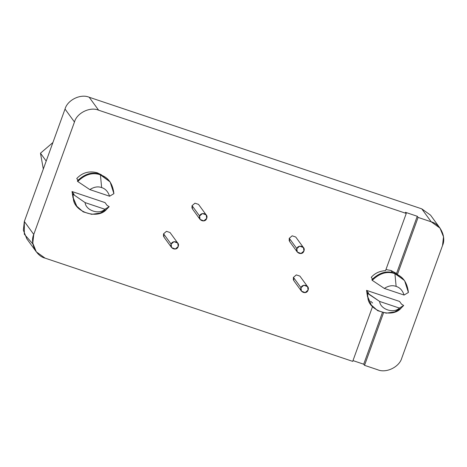 <?xml version="1.0" encoding="UTF-8"?>
<svg xmlns="http://www.w3.org/2000/svg" width="467" height="467" viewBox="0 0 467 467"><rect width="100%" height="100%" fill="white"/><g stroke="black" fill="none" stroke-linecap="round" stroke-linejoin="round"><path stroke-width="0.7" d="M199.602 216.005C197.856 220.255 205.188 223.308 206.7 218.387C208.696 213.623 200.973 211.633 199.602 216.005L202.491 213.524L206.227 214.954L206.7 218.387L203.81 220.868L200.074 219.437L199.602 216.005L192.071 205.667L199.602 216.005M206.227 214.954L198.51 204.377L194.961 203.186L192.071 205.667L192.544 209.099L200.074 219.437M296.825 248.631C295.074 252.88 302.412 255.934 303.918 251.012C305.92 246.243 298.197 244.253 296.825 248.631L299.709 246.15L303.451 247.58L303.918 251.012L301.034 253.488L297.298 252.063L296.825 248.631L289.295 238.293L296.825 248.631M303.451 247.58L295.728 237.002L292.179 235.812L289.295 238.293L289.768 241.725L297.298 252.063M171.115 244.136C169.363 248.391 176.701 251.444 178.207 246.518C180.209 241.754 172.486 239.764 171.115 244.136L174.004 241.661L177.74 243.085L178.213 246.518L175.323 248.999L171.587 247.568L171.115 244.136L163.584 233.798L171.115 244.136M177.74 243.085L170.017 232.513L166.474 231.323L163.584 233.798L164.057 237.23L171.587 247.568M300.976 287.719C299.23 291.968 306.562 295.021 308.074 290.1C310.07 285.331 302.353 283.341 300.976 287.719L303.865 285.238L307.601 286.668L308.074 290.1L305.19 292.575L301.448 291.151L300.976 287.719L293.445 277.38L300.976 287.719M307.601 286.668L299.884 276.09L296.335 274.9L293.445 277.38L293.918 280.813L301.448 291.151M76.594 205.935L72.922 197.547L72.607 193.957L74.066 194.325L72.607 193.957L72.922 197.547L76.798 206.221L73.337 198.113L73.021 194.523L73.337 198.113C73.313 211.866 97.772 220.074 106.628 209.286L109.19 206.659L104.877 209.245L85.117 202.62C85.735 210.483 99.313 215.042 104.877 209.245C99.313 215.042 85.735 210.483 85.117 202.62L72.607 193.957L85.117 202.62L104.877 209.245L109.19 206.659L106.628 209.286L100.177 213.08L91.748 214.33L83.184 211.855L76.798 206.221M72.035 191.534L105.046 202.608L107.077 205.398L109.19 206.659L107.077 205.398L105.046 202.608L72.035 191.534L74.066 194.325L72.035 191.534L72.706 195.953M110.13 181.943L113.907 193.642C112.745 183.589 108.251 177.326 100.423 174.851L110.13 181.943L100.014 174.284C92.285 171.535 84.72 173.753 77.324 180.939C84.72 173.753 92.285 171.535 100.014 174.284L109.92 181.663M109.587 196.228L113.907 193.642L109.587 196.228C108.023 191.575 105.373 188.697 101.637 187.588C105.373 188.697 108.023 191.575 109.587 196.228L89.833 189.596L109.587 196.228M100.423 174.851L101.637 187.588C97.994 186.222 94.06 186.888 89.833 189.596C94.06 186.888 97.994 186.222 101.637 187.588L100.423 174.851C92.7 172.107 85.134 174.325 77.732 181.505L89.833 189.596L77.732 181.505C85.134 174.325 92.7 172.107 100.423 174.851M77.324 180.939L77.732 181.505L77.324 180.939M77.966 180.186L76.751 178.517L77.966 180.186M97.323 172.808C89.238 170.648 82.379 172.545 76.751 178.517C82.379 172.545 89.238 170.648 97.323 172.808L97.988 173.718L97.323 172.808L101.608 174.897L97.323 172.808M352.988 360.606L363.705 364.207L382.403 312.557L363.705 364.207L364.534 365.34L383.547 312.814L364.534 365.34L363.705 364.207L352.988 360.606M43.32 169.025L40.477 153.211L52.911 142.534L40.477 153.211L46.198 161.074L40.477 153.211L43.32 169.025M32.912 244.019L24.331 234.23L24.331 221.481L65.03 109.05C67.417 100.002 80.709 93.517 89.197 97.253L421.783 208.86L430.556 215.159L421.783 208.86L431.216 221.813L439.99 228.112L443.51 236.792L442.529 245.519L401.83 357.95C399.443 366.998 386.156 373.483 377.663 369.747L364.534 365.34L377.663 369.747C386.156 373.483 399.443 366.998 401.83 357.95L442.529 245.519C446.505 237.002 440.282 223.962 431.216 221.813L421.783 208.86L89.197 97.253L98.63 110.206L406.261 213.437L385.544 270.667C379.601 270.994 374.838 273.218 371.247 277.34L372.468 279.015L371.247 277.34C374.838 273.218 379.601 270.994 385.544 270.667L406.261 213.437L405.432 212.298L406.261 213.437L98.63 110.206L89.197 97.253C80.709 93.517 67.417 100.002 65.03 109.05L74.463 122.004C76.851 112.956 90.143 106.464 98.63 110.206C90.143 106.464 76.851 112.956 74.463 122.004L65.03 109.05L24.331 221.481L33.764 234.434L74.463 122.004L33.764 234.434L24.331 221.481L23.35 230.208L26.87 238.888M396.541 273.499L417.259 216.268L405.432 212.298L417.259 216.268L418.088 217.406L431.216 221.813L418.088 217.406L397.37 274.637L418.088 217.406L417.259 216.268L396.541 273.499L397.008 274.141L396.541 273.499L390.996 270.498L396.541 273.499L390.996 270.498L385.946 269.552L390.996 270.498L392.484 272.547L390.996 270.498L396.541 273.499M404.626 280.772L408.403 292.47C407.242 282.412 402.752 276.149 394.924 273.68L404.212 280.2L394.51 273.113C386.787 270.364 379.222 272.582 371.82 279.762C379.222 272.582 386.787 270.364 394.51 273.113L404.416 280.486M404.089 295.056L408.403 292.47L404.089 295.056C402.525 290.404 399.875 287.52 396.139 286.417C399.875 287.52 402.525 290.404 404.089 295.056L384.329 288.425L404.089 295.056M394.924 273.68L396.139 286.417C392.496 285.045 388.562 285.716 384.329 288.425C388.562 285.716 392.496 285.045 396.139 286.417L394.924 273.68C387.196 270.93 379.636 273.148 372.234 280.334L384.329 288.425L372.234 280.334C379.636 273.148 387.196 270.93 394.924 273.68M371.82 279.762L372.234 280.334L371.82 279.762M45.083 258.14L36.303 251.841L32.783 243.161L33.764 234.434C29.795 242.951 36.017 255.986 45.083 258.14L352.708 361.37L45.083 258.14M372.538 306.586L352.708 361.37L372.538 306.586M371.096 304.764L367.424 296.37L367.109 292.78L379.618 301.443L399.373 308.074L403.692 305.488L401.579 304.227L399.548 301.437L401.579 304.227L403.692 305.488L399.373 308.074L379.618 301.443C380.237 309.312 393.809 313.871 399.373 308.074C393.809 313.871 380.237 309.312 379.618 301.443L367.523 293.352L367.838 296.942C367.809 310.689 392.268 318.897 401.124 308.109L403.692 305.488L401.124 308.109L394.673 311.903L386.244 313.159L377.68 310.683L371.3 305.05L367.838 296.942L367.523 293.352L367.109 292.78L368.568 293.148L366.537 290.357L367.202 294.782L366.537 290.357L368.568 293.148L367.109 292.78L367.424 296.37L371.3 305.05M399.548 301.437L366.537 290.357L399.548 301.437M293.539 280.159L293.241 279.021M293.27 278.046L293.445 277.38M163.678 236.576L163.374 235.438M163.409 234.469L163.584 233.798M289.388 241.071L289.085 239.933M289.12 238.958L289.295 238.293M192.165 208.445L191.867 207.307M191.896 206.338L192.071 205.667M372.596 303.007L370.751 301.326M385.946 269.552L390.996 270.498L385.946 269.552M440.171 228.357L430.737 215.41M36.122 251.59L26.689 238.643"/></g></svg>
